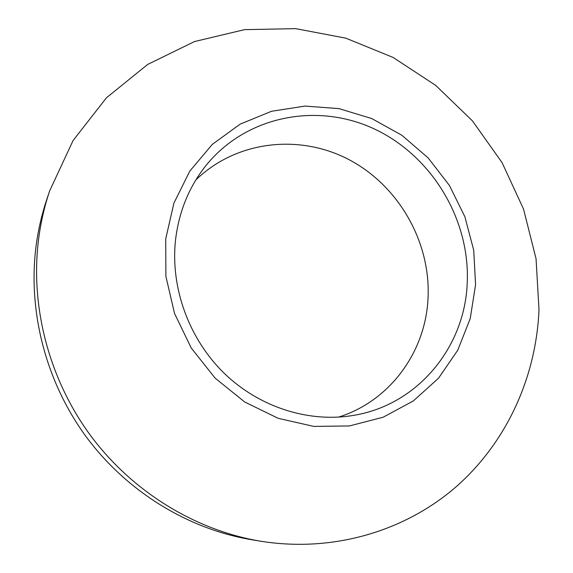 <?xml version="1.0" encoding="UTF-8"?>
<svg xmlns="http://www.w3.org/2000/svg" width="573" height="573" viewBox="0 0 573 573"><rect width="100%" height="100%" fill="white"/><g stroke="black" fill="none" stroke-linecap="round" stroke-linejoin="round"><path stroke-width="0.86" d="M175.496 240.295C170.36 288.026 189.104 339.388 224.702 373.768C260.429 408.04 310.48 423.282 355.117 415.11C418.72 403.972 464.746 346.486 467.196 283.492C470.412 220.075 432.278 156.372 374.871 129.219C317.614 101.98 245.71 115.524 205.37 166.285C188.768 187.457 178.812 212.125 175.496 240.295M338.493 417.13C389.876 401.15 425.345 352.066 427.981 299.113C431.211 243.059 399.402 186.576 349.802 160.075C300.281 133.588 236.52 140.313 195.794 180.029M49.643 190.895L46.8 199.397C41.886 214.094 38.355 229.279 36.221 244.95C27.518 310.258 45.446 380.995 85.871 436.354C126.576 491.519 187.973 529.051 251.626 539.723L260.464 541.184C195.085 530.233 131.89 491.584 89.968 434.749C48.333 377.714 29.853 304.865 38.785 237.709C40.977 221.601 44.594 205.994 49.643 190.895L73.115 140.478L106.478 97.761L147.698 64.427L194.498 41.557L244.578 29.638L295.704 28.65L345.813 38.162L393.042 57.415L435.745 85.413L472.503 120.953L502.106 162.689L523.557 209.152L536.049 258.717L539 309.685C536.242 376.225 507.42 441.303 456.674 486.305C405.727 530.863 333.4 552.959 260.464 541.184M475.576 284.731L473.728 250.265L464.861 216.701L449.44 185.473L428.146 157.926L401.881 135.271L371.727 118.554L338.972 108.619L305.058 106.084L271.545 111.269L240.073 124.176L212.304 144.396L189.785 171.126L173.906 203.15L165.726 238.848L165.883 276.308L174.529 313.41L191.246 348.012L215.097 378.101L244.678 401.974L278.227 418.333L313.803 426.405L349.401 425.947L383.129 417.23L413.305 400.964L438.524 378.201L457.741 350.246L470.225 318.581L475.576 284.731"/></g></svg>
